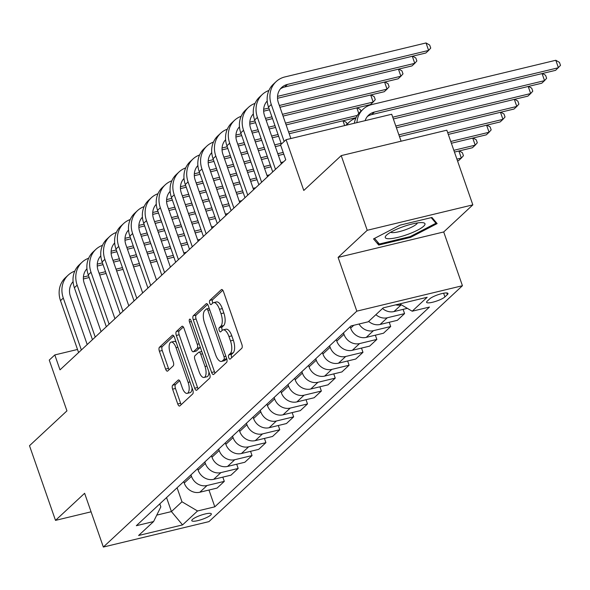 <?xml version="1.0" encoding="UTF-8"?>
<svg xmlns="http://www.w3.org/2000/svg" width="590" height="590" viewBox="0 0 590 590"><rect width="100%" height="100%" fill="white"/><g stroke="black" fill="none" stroke-linecap="round" stroke-linejoin="round"><path stroke-width="0.89" d="M228.728 357.71A2.22 0.929 -103.5 0 0 230.012 359.163A2.22 0.929 -103.5 0 0 230.203 359.052L241.775 348.284A3.171 1.335 -103.5 0 0 241.841 344.339L223.463 291.571A3.171 1.335 -103.5 0 0 221.633 289.498A3.171 1.335 -103.5 0 0 221.353 289.646L209.782 300.413A2.22 0.929 -103.5 0 0 209.738 303.179A2.22 0.929 -103.5 0 0 211.021 304.632A2.22 0.929 -103.5 0 0 211.213 304.521L212.71 303.127A10.155 4.263 -103.5 0 1 213.602 302.633A10.155 4.263 -103.5 0 1 219.458 309.263L220.992 313.666A10.155 4.263 -103.5 0 1 220.778 326.285L219.281 327.679A2.22 0.929 -103.5 0 0 219.229 330.444A2.22 0.929 -103.5 0 0 220.513 331.897A2.22 0.929 -103.5 0 0 220.704 331.786L222.201 330.393A10.155 4.263 -103.5 0 1 223.094 329.899A10.155 4.263 -103.5 0 1 228.957 336.529L230.491 340.932A10.155 4.263 -103.5 0 1 230.27 353.55L228.773 354.944A2.22 0.929 -103.5 0 0 228.728 357.71M223.094 329.899L225.948 329.213A10.155 4.263 -103.5 0 1 231.811 335.843L233.345 340.246A10.155 4.263 -103.5 0 1 233.124 352.864L231.627 354.258A2.22 0.929 -103.5 0 0 231.582 357.024A2.22 0.929 -103.5 0 0 231.804 357.562M222.821 290.258L212.636 299.727A2.22 0.929 -103.5 0 0 212.592 302.493A2.22 0.929 -103.5 0 0 212.82 303.031M213.602 302.633L216.456 301.947A10.155 4.263 -103.5 0 1 222.319 308.577L223.846 312.973A10.155 4.263 -103.5 0 1 223.632 325.599L222.135 326.993A2.22 0.929 -103.5 0 0 222.083 329.758A2.22 0.929 -103.5 0 0 222.312 330.297M210.689 515.077A10.347 2.161 160.8 0 0 211.331 513.875A10.347 2.161 160.8 0 0 203.012 514.539A10.347 2.161 160.8 0 0 192.421 519.473A10.347 2.161 160.8 0 0 191.787 520.682A10.347 2.161 160.8 0 0 200.106 520.019A10.347 2.161 160.8 0 0 210.689 515.077M172.671 385.226A3.171 1.335 -103.5 0 0 172.605 389.171L177.76 403.973A3.171 1.335 -103.5 0 0 179.589 406.045A3.171 1.335 -103.5 0 0 179.869 405.891L192.716 393.936A3.171 1.335 -103.5 0 0 192.782 389.99L174.411 337.215A3.171 1.335 -103.5 0 0 172.575 335.142A3.171 1.335 -103.5 0 0 172.302 335.297L159.447 347.259A3.171 1.335 -103.5 0 0 159.381 351.205L165.613 369.082A3.171 1.335 -103.5 0 0 167.442 371.162A3.171 1.335 -103.5 0 0 167.722 371.007L173.217 365.889A3.171 1.335 -103.5 0 0 173.29 361.943L170.2 353.071A8.489 3.562 -103.5 0 1 171.122 342.104A8.489 3.562 -103.5 0 1 176.027 347.65L188.122 382.394A8.489 3.562 -103.5 0 1 187.2 393.36A8.489 3.562 -103.5 0 1 182.295 387.814L180.282 382.025A3.171 1.335 -103.5 0 0 178.446 379.953A3.171 1.335 -103.5 0 0 178.173 380.108L172.671 385.226L175.525 384.533A3.171 1.335 -103.5 0 0 175.459 388.478L180.614 403.287A3.171 1.335 -103.5 0 0 181.255 404.6M367.223 230.292L338.107 257.387L443.709 231.958L472.833 204.863L367.223 230.292L341.219 155.62L303.784 190.459L286.098 139.683L280.552 144.845L285.752 159.779L60.003 369.864L54.804 354.929L49.258 360.092L66.943 410.869L29.5 445.708L55.504 520.38L91.074 511.818M338.107 257.387L356.825 311.151L103.346 547.048L84.621 493.284L55.504 520.38M211.626 372.46A3.171 1.335 -103.5 0 0 213.455 374.532A3.171 1.335 -103.5 0 0 213.735 374.377L226.582 362.422A3.171 1.335 -103.5 0 0 226.649 358.477L208.27 305.701A3.171 1.335 -103.5 0 0 206.441 303.629A3.171 1.335 -103.5 0 0 206.161 303.784L193.314 315.746A3.171 1.335 -103.5 0 0 193.247 319.684L211.626 372.46L214.48 371.774A3.171 1.335 -103.5 0 0 215.121 373.087M209.649 378.175L196.802 390.138A3.171 1.335 -103.5 0 1 196.522 390.292A3.171 1.335 -103.5 0 1 194.693 388.22L176.314 335.445A3.171 1.335 -103.5 0 1 176.381 331.499L181.882 326.381A3.171 1.335 -103.5 0 1 182.163 326.226A3.171 1.335 -103.5 0 1 183.992 328.298L191.44 349.7A3.171 1.335 -103.5 0 0 193.277 351.773A3.171 1.335 -103.5 0 0 193.557 351.618L197.2 348.225A3.171 1.335 -103.5 0 0 197.267 344.28L189.508 322A2.22 0.929 -103.5 0 1 189.751 319.131A2.22 0.929 -103.5 0 1 191.035 320.584L209.716 374.23A3.171 1.335 -103.5 0 1 209.649 378.175M341.219 155.62L446.829 130.191L472.833 204.863M429.66 298.894L427.219 301.166A10.023 2.095 160.8 0 0 426.6 302.331A10.023 2.095 160.8 0 0 434.66 301.689A10.023 2.095 160.8 0 0 444.919 296.903L447.36 294.639A10.023 2.095 160.8 0 0 447.98 293.466A10.023 2.095 160.8 0 0 439.919 294.115A10.023 2.095 160.8 0 0 429.66 298.894M356.825 311.151L462.435 285.722L208.956 521.619L103.346 547.048M208.963 490.032L214.812 506.817L429.461 307.058L412.196 311.21L427.167 297.279L383.212 307.862L368.241 321.793L350.969 325.953L136.32 525.712L153.584 521.56L160.841 506.862L159.794 503.86M214.812 506.817L197.539 510.977L182.561 524.908L138.606 535.491L153.584 521.56M401.089 141.202L391.708 114.254L286.098 139.683M443.709 231.958L462.435 285.722M77.511 349.464L54.804 354.929M166.55 497.577L171.424 511.582L181.963 501.773L177.089 487.775M222.828 477.133L224.303 481.366L217.098 488.077L199.826 492.237A12.936 11.431 -132.9 0 1 184.25 483.033L183.741 481.58M224.303 481.366L207.038 485.526A12.936 11.431 -132.9 0 1 191.462 476.329L190.954 474.869M236.701 464.227L238.176 468.46L230.963 475.171L213.691 479.331A12.936 11.431 -132.9 0 1 198.115 470.134L197.606 468.674M238.176 468.46L220.903 472.62A12.936 11.431 -132.9 0 1 205.327 463.423L204.819 461.963M250.566 451.321L252.041 455.561L244.828 462.265L227.563 466.425A12.936 11.431 -132.9 0 1 211.98 457.228L211.478 455.768M252.041 455.561L234.768 459.713A12.936 11.431 -132.9 0 1 219.192 450.517L218.684 449.056M264.431 438.414L265.906 442.655L258.693 449.366L241.428 453.518A12.936 11.431 -132.9 0 1 225.852 444.322L225.343 442.869M265.906 442.655L248.641 446.814A12.936 11.431 -132.9 0 1 233.057 437.61L232.556 436.158M278.296 425.515L279.771 429.749L272.565 436.46L255.293 440.619A12.936 11.431 -132.9 0 1 239.717 431.415L239.208 429.963M279.771 429.749L262.506 433.908A12.936 11.431 -132.9 0 1 246.93 424.712L246.421 423.251M292.161 412.609L293.643 416.842L286.43 423.554L269.158 427.713A12.936 11.431 -132.9 0 1 253.582 418.517L253.073 417.056M293.643 416.842L276.371 421.002A12.936 11.431 -132.9 0 1 260.795 411.805L260.286 410.345M306.033 399.703L307.508 403.944L300.295 410.647L283.03 414.807A12.936 11.431 -132.9 0 1 267.447 405.61L266.945 404.15M307.508 403.944L290.236 408.096A12.936 11.431 -132.9 0 1 274.66 398.899L274.151 397.439M319.898 386.797L321.373 391.037L314.16 397.749L296.895 401.901A12.936 11.431 -132.9 0 1 281.319 392.704L280.81 391.251M321.373 391.037L304.101 395.197A12.936 11.431 -132.9 0 1 288.525 385.993L288.016 384.54M333.763 373.898L335.238 378.131L328.025 384.842L310.76 389.002A12.936 11.431 -132.9 0 1 295.184 379.798L294.675 378.345M335.238 378.131L317.973 382.291A12.936 11.431 -132.9 0 1 302.39 373.094L301.888 371.634M347.628 360.992L349.103 365.225L341.898 371.936L324.625 376.096A12.936 11.431 -132.9 0 1 309.049 366.899L308.541 365.439M349.103 365.225L331.838 369.384A12.936 11.431 -132.9 0 1 316.262 360.188L315.753 358.727M361.5 348.085L362.975 352.326L355.763 359.03L338.49 363.189A12.936 11.431 -132.9 0 1 322.914 353.993L322.406 352.532M362.975 352.326L345.703 356.478A12.936 11.431 -132.9 0 1 330.127 347.281L329.618 345.821M375.365 335.179L376.84 339.42L369.628 346.131L352.363 350.283A12.936 11.431 -132.9 0 1 336.779 341.086L336.278 339.634M376.84 339.42L359.568 343.579A12.936 11.431 -132.9 0 1 343.992 334.375L343.483 332.922M389.23 322.28L390.705 326.513L383.493 333.225L366.228 337.384A12.936 11.431 -132.9 0 1 350.652 328.18L350.143 326.727M156.77 515.114L171.424 511.582L182.561 524.908M412.196 311.21L399.769 303.872M401.362 304.816L401.171 304.86A12.936 11.431 -132.9 0 1 395.713 304.853M403.095 309.374L404.57 313.607L387.305 317.767A12.936 11.431 -132.9 0 1 375.889 314.677M368.676 321.388A12.936 11.431 -132.9 0 0 380.093 324.478L397.358 320.318L404.57 313.607M407.343 308.349L393.958 311.572A12.936 11.431 -132.9 0 1 382.541 308.481M390.705 326.513L373.441 330.673A12.936 11.431 -132.9 0 1 359.045 324.013M181.963 501.773L197.539 510.977M373.522 238.913L378.721 245.049L410.529 237.387L437.131 223.595L431.939 217.467L400.131 225.122L373.522 238.913M410.234 236.561L410.529 237.387M377.681 242.062L378.721 245.049M207.628 304.388L196.168 315.053A3.171 1.335 -103.5 0 0 196.101 318.998L214.48 371.774M223.957 359.428A2.22 0.929 -103.5 0 0 224.001 356.67L207.872 310.347A2.22 0.929 -103.5 0 0 206.589 308.894A2.22 0.929 -103.5 0 0 206.397 309.005L204.819 310.473A10.155 4.263 -103.5 0 0 204.597 323.099L215.623 354.76A10.155 4.263 -103.5 0 0 221.486 361.397A10.155 4.263 -103.5 0 0 222.378 360.903L223.957 359.428L226.744 358.757M221.486 361.397L224.34 360.704A10.155 4.263 -103.5 0 0 225.232 360.21L222.378 360.903M226.752 358.794L225.232 360.21M183.35 326.985L179.235 330.813A3.171 1.335 -103.5 0 0 179.168 334.759L197.547 387.527A3.171 1.335 -103.5 0 0 198.188 388.84M195.814 351.08A3.171 1.335 -103.5 0 0 196.131 351.087A3.171 1.335 -103.5 0 0 196.411 350.932L200.054 347.54A3.171 1.335 -103.5 0 0 200.298 347.185M199.177 371.914A8.489 3.562 -103.5 0 0 204.081 377.453A8.489 3.562 -103.5 0 0 205.003 366.493L200.74 354.251A3.171 1.335 -103.5 0 0 198.911 352.178A3.171 1.335 -103.5 0 0 198.631 352.333L194.98 355.726A3.171 1.335 -103.5 0 0 194.914 359.671L199.177 371.914M204.081 377.453L206.935 376.767A8.489 3.562 -103.5 0 0 208.934 371.988M201.795 351.485A3.171 1.335 -103.5 0 0 201.765 351.493L198.911 352.178M179.633 380.712L175.525 384.533M187.2 393.36L190.054 392.675A8.489 3.562 -103.5 0 0 192.06 387.896M176.174 342.288A8.489 3.562 -103.5 0 0 173.976 341.418L171.122 342.104M173.762 335.902L162.302 346.566A3.171 1.335 -103.5 0 0 162.235 350.512L168.467 368.396A3.171 1.335 -103.5 0 0 169.109 369.709M365.136 120.655A16.173 14.285 -132.9 0 1 368.632 115.124A16.173 14.285 -132.9 0 1 374.444 112.026L558.398 67.739L555.802 60.269L371.848 104.563A24.256 21.432 47.1 0 0 363.123 109.209A24.256 21.432 47.1 0 0 356.913 122.632M367.341 116.518A16.173 14.285 -132.9 0 1 371.671 114.608L555.625 70.321L560.5 65.379L559.46 62.392L555.802 60.269M363.123 109.209L360.35 111.79A24.256 21.432 47.1 0 0 354.354 123.251M280.383 88.898A16.173 14.285 -132.9 0 1 284.712 86.988L425.855 53.004L428.628 50.423L426.032 42.952L284.889 76.936A24.256 21.432 47.1 0 0 276.164 81.582A24.256 21.432 47.1 0 0 271.282 104.496L284.159 141.489M276.164 81.582L273.391 84.164A24.256 21.432 47.1 0 0 268.509 107.078L281.386 144.071M290.87 138.532L278.414 102.778A16.173 14.285 -132.9 0 1 281.673 87.504A16.173 14.285 -132.9 0 1 287.485 84.407L428.628 50.423L430.729 48.063L429.69 45.076L426.032 42.952M393.346 118.959L541.76 83.22L544.533 80.638L542.077 73.58M392.726 117.189L544.533 80.638L546.635 78.278L545.595 75.291L542.468 73.485M355.866 118.096A24.256 21.432 47.1 0 0 349.258 122.108L346.478 124.689A24.256 21.432 47.1 0 0 345.858 125.294M349.258 122.108A24.256 21.432 47.1 0 0 346.647 125.109M396.414 127.779L527.895 96.126L530.668 93.545L528.212 86.487M395.801 126.017L530.668 93.545L532.77 91.184L531.73 88.198L528.603 86.391M350.342 327.295L349.922 326.926M399.489 136.607L514.03 109.032L516.803 106.451L514.34 99.385M398.877 134.845L516.803 106.451L518.898 104.091L517.858 101.104L514.738 99.297M268.907 90.477A24.256 21.432 47.1 0 0 262.299 94.489A24.256 21.432 47.1 0 0 257.41 117.395L275.493 169.323M262.299 94.489L259.519 97.07A24.256 21.432 47.1 0 0 254.637 119.977L272.72 171.904M281.334 163.887L264.549 115.677A16.173 14.285 -132.9 0 1 267.211 101.001M266.518 101.805A16.173 14.285 -132.9 0 1 267.241 101.34M277.521 98.287L411.99 65.91L414.763 63.329L412.307 56.264M277.536 96.369L414.763 63.329L416.865 60.969L415.817 57.982L412.698 56.168M255.042 103.375A24.256 21.432 47.1 0 0 248.427 107.395A24.256 21.432 47.1 0 0 243.545 130.302L261.628 182.229M248.427 107.395L245.654 109.976A24.256 21.432 47.1 0 0 240.772 132.883L258.855 184.81M267.469 176.794L250.684 128.583A16.173 14.285 -132.9 0 1 253.339 113.907M252.645 114.703A16.173 14.285 -132.9 0 1 253.376 114.246M263.656 111.186L269.453 109.792M279.977 107.255L398.125 78.809L400.898 76.228L398.434 69.17M263.671 109.268L268.841 108.029M279.365 105.492L400.898 76.228L402.992 73.875L401.952 70.889L398.833 69.074M241.177 116.282A24.256 21.432 47.1 0 0 234.562 120.294A24.256 21.432 47.1 0 0 229.68 143.208L247.763 195.135M234.562 120.294L231.789 122.875A24.256 21.432 47.1 0 0 226.907 145.789L244.99 197.716M253.604 189.7L236.819 141.489A16.173 14.285 -132.9 0 1 239.474 126.806M238.78 127.61A16.173 14.285 -132.9 0 1 239.503 127.152M249.784 124.092L255.588 122.698M266.112 120.161L272.528 118.62M283.053 116.083L384.26 91.716L387.033 89.134L384.569 82.076M249.806 122.174L254.969 120.928M265.493 118.398L271.909 116.85M282.433 114.32L387.033 89.134L389.127 86.774L388.087 83.787L384.968 81.981M336.47 340.194L336.057 339.833M448.304 134.424L500.165 121.938L502.938 119.357L500.475 112.292M447.685 132.654L502.938 119.357L505.033 116.997L503.993 114.01L500.873 112.196M227.312 129.188A24.256 21.432 47.1 0 0 220.697 133.2A24.256 21.432 47.1 0 0 215.815 156.114L233.898 208.041M220.697 133.2L217.924 135.781A24.256 21.432 47.1 0 0 213.042 158.695L231.125 210.623M239.739 202.606L222.946 154.396A16.173 14.285 -132.9 0 1 225.609 139.712M224.915 140.516A16.173 14.285 -132.9 0 1 225.638 140.059M235.919 136.998L241.723 135.604M252.24 133.067L258.656 131.526M269.18 128.989L275.596 127.44M286.12 124.91L370.387 104.622L373.16 102.041L370.704 94.983M235.934 135.081L241.104 133.834M251.628 131.304L258.044 129.756M268.568 127.226L274.984 125.677M285.508 123.148L373.16 102.041L375.262 99.681L374.222 96.694L371.103 94.887M408.155 234.237A21.019 4.388 160.8 0 0 423.03 222.703A21.019 4.388 160.8 0 0 402.092 227.076A21.019 4.388 160.8 0 0 386.14 235.55A21.019 4.388 160.8 0 0 408.155 234.237M390.654 232.261A14.389 3.009 160.8 0 0 405.964 229.569A14.389 3.009 160.8 0 0 417.454 222.931M431.194 217.644L435.936 223.241L410.153 236.597L379.341 244.017L374.562 238.375M435.317 221.449L435.936 223.241M322.605 353.1L322.192 352.739M451.372 143.245L486.293 134.837L489.066 132.256L486.61 125.198M450.76 141.482L489.066 132.256L491.168 129.896L490.128 126.909L487.008 125.102M213.447 142.094A24.256 21.432 47.1 0 0 206.832 146.106A24.256 21.432 47.1 0 0 201.95 169.013L220.033 220.94M206.832 146.106L204.059 148.687A24.256 21.432 47.1 0 0 199.177 171.594L217.253 223.522M225.874 215.505L209.081 167.294A16.173 14.285 -132.9 0 1 211.744 152.618M211.05 153.422A16.173 14.285 -132.9 0 1 211.773 152.958M222.054 149.904L227.851 148.503M238.375 145.973L244.791 144.425M255.315 141.895L261.731 140.346M272.256 137.817L278.672 136.268M289.196 133.738L356.08 117.631M222.069 147.987L227.239 146.74M237.763 144.203L244.179 142.662M254.703 140.125L261.119 138.584M271.643 136.047L278.06 134.505M288.584 131.968L357.311 115.426M357.23 107.786L360.357 109.6L360.925 111.245M358.772 113.442L356.839 107.882M308.74 366.007L308.319 365.645M454.448 152.072L472.428 147.743L475.201 145.162L472.745 138.104M453.835 150.31L475.201 145.162L477.303 142.802L476.263 139.815L473.136 138.008M199.575 154.993A24.256 21.432 47.1 0 0 192.959 159.012A24.256 21.432 47.1 0 0 188.077 181.919L206.161 233.846M192.959 159.012L190.186 161.594A24.256 21.432 47.1 0 0 185.304 184.5L203.388 236.428M212.002 228.411L195.216 180.201A16.173 14.285 -132.9 0 1 197.879 165.525M197.185 166.321A16.173 14.285 -132.9 0 1 197.908 165.864M208.189 162.803L213.986 161.409M224.51 158.872L230.926 157.331M241.45 154.794L247.866 153.253M258.391 150.716L264.807 149.174M275.331 146.637L280.722 145.339M208.204 160.886L213.374 159.647M223.898 157.11L230.314 155.568M240.838 153.031L247.254 151.49M257.778 148.953L264.195 147.412M274.719 144.875L281.135 143.333M343.365 120.692L346.485 122.506L347.06 124.151M344.641 125.589L342.974 120.788M294.875 378.913L294.454 378.544M457.523 160.9L458.563 160.65L461.336 158.068L458.88 151.003M456.903 159.13L461.336 158.068L463.438 155.708L462.39 152.722L459.271 150.915M185.71 167.899A24.256 21.432 47.1 0 0 179.095 171.911A24.256 21.432 47.1 0 0 174.212 194.825L192.296 246.753M179.095 171.911L176.322 174.493A24.256 21.432 47.1 0 0 171.439 197.407L189.523 249.334M198.137 241.317L181.351 193.107A16.173 14.285 -132.9 0 1 184.006 178.423M183.313 179.227A16.173 14.285 -132.9 0 1 184.043 178.77M194.324 175.709L200.121 174.316M210.645 171.779L217.061 170.237M227.585 167.7L234.001 166.159M244.526 163.622L250.942 162.08M261.466 159.543L267.882 158.002M278.406 155.465L283.797 154.167M194.339 173.792L199.508 172.546M210.025 170.016L216.442 168.467M226.966 165.938L233.382 164.389M243.906 161.859L250.322 160.31M260.846 157.781L267.263 156.232M277.787 153.702L283.185 152.404M281.01 391.812L280.589 391.45M171.845 180.805A24.256 21.432 47.1 0 0 165.23 184.817A24.256 21.432 47.1 0 0 160.347 207.732L178.431 259.659M165.23 184.817L162.457 187.399A24.256 21.432 47.1 0 0 157.574 210.313L175.658 262.233M184.272 254.216L167.486 206.013A16.173 14.285 -132.9 0 1 170.141 191.33M169.448 192.133A16.173 14.285 -132.9 0 1 170.171 191.676M180.452 188.616L186.256 187.222M196.78 184.685L203.196 183.143M213.72 180.606L220.136 179.058M230.661 176.528L237.077 174.979M247.594 172.45L254.01 170.901M264.534 168.371L270.95 166.822M180.474 186.698L185.636 185.452M196.16 182.922L202.577 181.373M213.101 178.844L219.517 177.295M230.041 174.765L236.457 173.217M246.981 170.687L253.398 169.138M263.922 166.601L270.338 165.06M280.862 162.523L283.48 161.896M267.137 404.718L266.724 404.356M157.98 193.712A24.256 21.432 47.1 0 0 151.365 197.724A24.256 21.432 47.1 0 0 146.482 220.631L164.566 272.558M151.365 197.724L148.591 200.305A24.256 21.432 47.1 0 0 143.709 223.212L161.793 275.139M170.407 267.123L153.614 218.912A16.173 14.285 -132.9 0 1 156.276 204.236M155.583 205.04A16.173 14.285 -132.9 0 1 156.306 204.575M166.587 201.522L172.383 200.121M182.907 197.591L189.324 196.042M199.848 193.513L206.264 191.964M216.788 189.434L223.204 187.886M233.729 185.356L240.145 183.807M250.669 181.278L257.085 179.729M166.601 199.604L171.771 198.358M182.295 195.821L188.712 194.28M199.236 191.743L205.652 190.201M216.176 187.664L222.592 186.123M233.116 183.586L239.533 182.044M250.057 179.508L256.473 177.966M266.997 175.429L269.615 174.802M253.272 417.624L252.859 417.263M144.108 206.611A24.256 21.432 47.1 0 0 137.5 210.63A24.256 21.432 47.1 0 0 132.617 233.537L150.693 285.464M137.5 210.63L134.727 213.211A24.256 21.432 47.1 0 0 129.844 236.118L147.92 288.045M156.534 280.029L139.749 231.818A16.173 14.285 -132.9 0 1 142.411 217.142M141.718 217.939A16.173 14.285 -132.9 0 1 142.441 217.481M152.722 214.421L158.518 213.027M169.042 210.49L175.459 208.948M185.983 206.412L192.399 204.87M202.923 202.333L209.339 200.792M219.864 198.255L226.28 196.713M236.804 194.176L243.22 192.635M152.736 212.503L157.906 211.264M168.43 208.727L174.847 207.186M185.371 204.649L191.787 203.107M202.311 200.571L208.727 199.029M219.251 196.492L225.668 194.951M236.192 192.414L242.608 190.872M253.132 188.335L255.743 187.709M239.407 430.53L238.987 430.162M130.243 219.517A24.256 21.432 47.1 0 0 123.627 223.529A24.256 21.432 47.1 0 0 118.745 246.443L136.828 298.37M123.627 223.529L120.854 226.11A24.256 21.432 47.1 0 0 115.972 249.024L134.055 300.952M142.669 292.935L125.884 244.725A16.173 14.285 -132.9 0 1 128.539 230.041M127.846 230.845A16.173 14.285 -132.9 0 1 128.576 230.388M138.857 227.327L144.653 225.933M155.177 223.396L161.594 221.855M172.118 219.318L178.534 217.776M189.058 215.239L195.474 213.698M205.999 211.161L212.415 209.62M222.939 207.083L229.355 205.541M138.871 225.41L144.041 224.163M154.565 221.633L160.982 220.085M171.506 217.555L177.922 216.006M188.446 213.477L194.862 211.928M205.379 209.398L211.795 207.85M222.319 205.32L228.736 203.771M239.26 201.242L241.878 200.607M225.542 443.429L225.122 443.068M116.378 232.423A24.256 21.432 47.1 0 0 109.762 236.435A24.256 21.432 47.1 0 0 104.88 259.349L122.963 311.277M109.762 236.435L106.989 239.016A24.256 21.432 47.1 0 0 102.107 261.931L120.19 313.851M128.804 305.834L112.019 257.631A16.173 14.285 -132.9 0 1 114.674 242.947M113.981 243.751A16.173 14.285 -132.9 0 1 114.703 243.287M124.984 240.233L130.788 238.839M141.312 236.302L147.729 234.754M158.253 232.224L164.669 230.675M175.193 228.146L181.609 226.597M192.133 224.067L198.55 222.519M209.074 219.989L215.49 218.44M125.006 238.316L130.169 237.069M140.693 234.54L147.109 232.991M157.633 230.461L164.049 228.913M174.574 226.383L180.99 224.834M191.514 222.305L197.93 220.756M208.454 218.219L214.871 216.678M225.395 214.141L228.013 213.514M211.67 456.336L211.257 455.974M102.513 245.329A24.256 21.432 47.1 0 0 95.897 249.341A24.256 21.432 47.1 0 0 91.015 272.248L109.098 324.175M95.897 249.341L93.124 251.923A24.256 21.432 47.1 0 0 88.242 274.829L106.325 326.757M114.939 318.74L98.147 270.53A16.173 14.285 -132.9 0 1 100.809 255.854M100.116 256.657A16.173 14.285 -132.9 0 1 100.838 256.193M111.119 253.14L116.923 251.738M127.447 249.209L133.864 247.66M144.388 245.13L150.804 243.582M161.321 241.052L167.737 239.503M178.261 236.974L184.677 235.425M195.202 232.895L201.618 231.346M111.141 251.222L116.304 249.976M126.828 247.439L133.244 245.897M143.768 243.36L150.184 241.819M160.709 239.282L167.125 237.741M177.649 235.204L184.065 233.662M194.589 231.125L201.006 229.584M211.53 227.047L214.148 226.42M197.805 469.242L197.392 468.88M88.648 258.228A24.256 21.432 47.1 0 0 82.032 262.248A24.256 21.432 47.1 0 0 77.15 285.154L95.233 337.082M82.032 262.248L79.259 264.829A24.256 21.432 47.1 0 0 74.377 287.736L92.46 339.663M101.074 331.646L84.282 283.436A16.173 14.285 -132.9 0 1 86.944 268.76M86.251 269.556A16.173 14.285 -132.9 0 1 86.973 269.099M97.254 266.038L103.051 264.644M113.575 262.108L119.991 260.566M130.515 258.029L136.932 256.488M147.456 253.951L153.872 252.409M164.396 249.872L170.812 248.331M181.337 245.794L187.753 244.253M97.269 264.121L102.439 262.882M112.963 260.345L119.379 258.804M129.903 256.267L136.32 254.725M146.844 252.188L153.26 250.647M163.784 248.11L170.2 246.568M180.724 244.031L187.141 242.49M197.665 239.953L200.276 239.326M183.94 482.148L183.527 481.779M74.775 271.135A24.256 21.432 47.1 0 0 68.167 275.147A24.256 21.432 47.1 0 0 63.285 298.061L81.361 349.988M68.167 275.147L65.394 277.728A24.256 21.432 47.1 0 0 60.505 300.642L78.588 352.569M87.202 344.553L70.417 296.342A16.173 14.285 -132.9 0 1 73.079 281.659M72.386 282.463A16.173 14.285 -132.9 0 1 73.108 282.005M83.389 278.945L89.186 277.551M99.71 275.014L106.126 273.472M116.65 270.935L123.067 269.394M133.591 266.857L140.007 265.316M150.531 262.779L156.947 261.237M167.472 258.7L173.888 257.159M83.404 277.027L88.574 275.781M99.098 273.251L105.514 271.702M116.038 269.173L122.454 267.624M132.979 265.094L139.395 263.546M149.919 261.016L156.335 259.467M166.859 256.938L173.276 255.389M183.8 252.859L186.411 252.225M184.25 483.033L191.462 476.329M198.115 470.134L205.327 463.423M211.98 457.228L219.192 450.517M225.852 444.322L233.057 437.61M239.717 431.415L246.93 424.712M253.582 418.517L260.795 411.805M267.447 405.61L274.66 398.899M281.319 392.704L288.525 385.993M295.184 379.798L302.39 373.094M309.049 366.899L316.262 360.188M322.914 353.993L330.127 347.281M336.779 341.086L343.992 334.375M350.652 328.18L353.771 325.282M393.958 311.572L401.171 304.86M380.093 324.478L387.305 317.767M366.228 337.384L373.441 330.673M352.363 350.283L359.568 343.579M338.49 363.189L345.703 356.478M324.625 376.096L331.838 369.384M310.76 389.002L317.973 382.291M296.895 401.901L304.101 395.197M283.03 414.807L290.236 408.096M269.158 427.713L276.371 421.002M255.293 440.619L262.506 433.908M241.428 453.518L248.641 446.814M227.563 466.425L234.768 459.713M213.691 479.331L220.903 472.62M199.826 492.237L207.038 485.526M446.77 292.942L447.36 294.639M443.628 293.208L444.919 296.903M233.124 352.864L230.27 353.55M233.345 340.246L230.491 340.932M231.811 335.843L228.957 336.529M222.135 326.993L219.281 327.679M223.632 325.599L220.778 326.285M223.846 312.973L220.992 313.666M222.319 308.577L219.458 309.263M212.636 299.727L209.782 300.413M221.951 289.506L221.353 289.646M231.627 354.258L228.773 354.944M196.101 318.998L193.247 319.684M196.168 315.053L193.314 315.746M206.758 303.644L206.161 303.784M225.867 356.22L224.001 356.67M209.73 309.898L207.872 310.347M197.547 387.527L194.693 388.22M179.168 334.759L176.314 335.445M179.235 330.813L176.381 331.499M182.48 326.241L181.882 326.381M196.411 350.932L193.557 351.618M200.054 347.54L197.2 348.225M199.132 343.83L197.267 344.28M191.374 321.55L189.508 322M206.869 366.043L205.003 366.493M202.606 353.801L200.74 354.251M178.763 379.96L178.173 380.108M189.987 381.944L188.122 382.394M177.885 347.2L176.027 347.65M168.467 368.396L165.613 369.082M162.235 350.512L159.381 351.205M162.302 346.566L159.447 347.259M172.892 335.157L172.302 335.297M180.614 403.287L177.76 403.973M175.459 388.478L172.605 389.171M374.444 112.026L371.671 114.608M271.282 104.496L268.509 107.078M287.485 84.407L284.712 86.988M257.41 117.395L254.637 119.977M243.545 130.302L240.772 132.883M229.68 143.208L226.907 145.789M215.815 156.114L213.042 158.695M201.95 169.013L199.177 171.594M188.077 181.919L185.304 184.5M174.212 194.825L171.439 197.407M160.347 207.732L157.574 210.313M146.482 220.631L143.709 223.212M132.617 233.537L129.844 236.118M118.745 246.443L115.972 249.024M104.88 259.349L102.107 261.931M91.015 272.248L88.242 274.829M77.15 285.154L74.377 287.736M63.285 298.061L60.505 300.642M209.17 308.275L206.589 308.894M196.131 351.087L193.277 351.773"/></g></svg>
